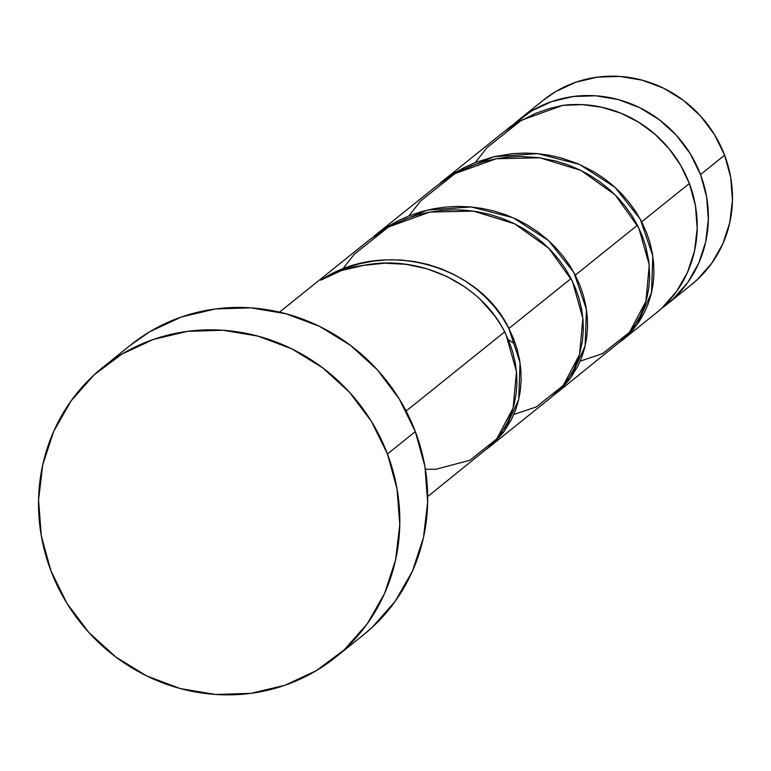 <?xml version="1.0" encoding="UTF-8"?>
<svg xmlns="http://www.w3.org/2000/svg" width="771" height="771" viewBox="0 0 771 771"><rect width="100%" height="100%" fill="white"/><g stroke="black" fill="none" stroke-linecap="round" stroke-linejoin="round"><path stroke-width="1.16" d="M513.804 124.218L531.518 110.985L551.602 101.627L573.296 96.5L595.771 95.797L618.149 99.546L639.573 107.603L659.224 119.669L676.35 135.262L690.286 153.795L700.502 174.554L724.605 155.193A118.291 112.759 -128.8 0 0 543.43 100.105L519.326 119.466A118.291 112.759 51.2 0 1 700.502 174.554L706.602 196.74L708.347 219.494L705.677 241.959L698.699 263.248L687.674 282.572L673.016 299.158L661.769 308.207A118.291 112.759 51.2 0 0 667.503 303.909L691.597 284.547A118.291 112.759 -128.8 0 0 724.605 155.193L730.706 177.378L732.45 200.132L729.78 222.597L722.803 243.887L711.768 263.2L697.119 279.796L691.211 284.856M513.9 124.131A118.291 112.759 51.2 0 1 519.326 119.466M335.587 657.268L363.469 634.87A185.888 177.185 -128.8 0 0 415.328 431.596L387.447 454.003L415.328 431.596A185.888 177.185 -128.8 0 0 130.627 345.032L102.745 367.439A185.888 177.185 51.2 0 1 387.447 454.003A185.888 177.185 51.2 0 1 335.587 657.268A185.888 177.185 51.2 0 1 50.886 570.704A185.888 177.185 51.2 0 1 102.745 367.439M427.693 496.563L489.633 446.486L496.341 439.412L502.2 431.577L507.164 423.038L511.154 413.902L514.132 404.312L516.059 394.299L516.898 383.968L516.647 373.492L515.298 362.948L512.821 352.405L509.255 342.006L504.658 331.896L406.124 411.049L504.658 331.896C503.222 328.619 499.724 323.03 494.134 315.117L480.767 299.986C478.704 297.625 473.384 293.279 464.826 286.947L446.785 276.442L427.067 268.819L406.24 264.337L384.825 263.181L363.42 265.417A118.291 112.759 -128.8 0 0 320.803 280.191L333.014 273.435L345.9 267.961L359.228 263.855L372.865 261.157L386.753 259.856L400.65 259.981L414.355 261.514L427.857 264.434L440.906 268.684L453.319 274.177L465.077 280.885L475.996 288.691L485.894 297.461L494.76 307.118L502.461 317.527L508.889 328.494L571.051 278.553L565.394 268.78L558.744 259.451L551.169 250.691L542.755 242.605L533.493 235.222L523.519 228.659L512.956 222.992L501.825 218.28L490.211 214.55L478.28 211.88L466.166 210.29L453.859 209.799L441.513 210.435L429.312 212.17L417.294 215.022L405.527 218.974L388.719 226.867L369.801 239.588L279.516 312.13M504.726 131.234L519.982 120.18A118.291 112.759 -128.8 0 0 508.166 128.429L506.826 129.509M621.802 340.618L656.343 312.872A118.291 112.759 -128.8 0 0 689.351 183.517A118.291 112.759 -128.8 0 0 562.599 105.405L549.058 108.644L535.855 113.279L517.187 122.695L502.586 132.911L440.434 182.852L454.023 173.244L464.836 167.24L476.199 162.218L493.912 156.715L512.175 153.689L524.521 153.063L536.799 153.554L548.933 155.144L560.883 157.824L578.096 163.78L594.171 171.933L604.156 178.506L613.388 185.869L621.802 193.964L629.387 202.734L636.036 212.064L641.665 221.817L689.351 183.517L641.665 221.817L646.291 231.955L649.857 242.354L652.314 252.888L653.663 263.422L653.924 273.927L653.076 284.248L651.148 294.233L648.16 303.851L644.161 312.987L639.198 321.517L633.348 329.342L626.63 336.426L619.653 342.285L636.952 324.755L651.505 292.739L652.825 255.962L640.287 219.205L614.969 187.286L579.474 164.377L537.647 153.631L494.076 156.677L453.589 173.514L440.434 182.852M555.409 393.962L622.419 339.809L629.117 332.735L634.976 324.899L639.94 316.361L643.939 307.224L646.917 297.635L648.845 287.622L649.683 277.29L648.893 261.552L645.606 245.727L642.041 235.328L637.444 225.219L575.282 275.16L637.444 225.219L631.786 215.446L625.127 206.108L617.561 197.357L609.148 189.261L599.886 181.879L589.902 175.316L579.339 169.659L568.217 164.936L556.604 161.216L538.65 157.612L520.252 156.465L507.906 157.091L495.705 158.836L483.687 161.679L471.919 165.64L460.576 170.651L449.792 176.646L436.193 186.254L374.041 236.186L387.63 226.587L398.443 220.573L409.806 215.552L421.554 211.611L433.543 208.768L445.783 207.023L458.138 206.397L470.406 206.888L482.54 208.488L494.49 211.158L506.084 214.887L517.177 219.6L527.778 225.267L537.763 231.84L546.996 239.212L555.409 247.308L563.003 256.078L569.653 265.407L575.282 275.16L579.898 285.289L583.464 295.698L585.921 306.222L587.271 316.765L587.531 327.261L586.683 337.582L584.755 347.576L581.777 357.185L577.778 366.321L569.991 378.85L560.238 389.76L553.27 395.629L570.559 378.089L585.112 346.073L586.432 309.296L573.894 272.548L548.576 240.619L513.081 217.721L471.254 206.965L427.683 210.011L387.196 226.857L374.041 236.186M513.293 343.008L508.715 339.944M493.845 443.103L486.877 448.963L504.167 431.423L518.729 399.417L520.039 362.63L508.889 328.494L513.505 338.623L517.071 349.032L519.529 359.565L520.878 370.099L521.138 380.604L520.29 390.926L518.363 400.91L515.385 410.529L511.385 419.665L503.598 432.194L493.845 443.103M489.016 447.296L551.178 397.364L562.724 386.069L568.584 378.233L573.557 369.695L579.166 355.816L582.452 340.955L583.29 330.634L583.04 320.148L581.691 309.605L579.214 299.061L575.648 288.662L571.051 278.553L508.889 328.494C479.389 265.696 384.642 237.593 320.803 280.191L341.274 270.602L363.42 265.417C420.455 253.861 481.393 284.547 504.658 331.896L505.969 334.527L516.483 371.593L513.139 407.955L496.775 438.892L469.809 460.297L435.943 469.24L425.38 469.25M520.319 120.854L519.982 120.18L507.935 128.612M655.957 313.18L661.865 308.121L676.514 291.525L687.549 272.211L694.526 250.922L697.196 228.457L695.442 205.703L689.351 183.517L680.658 165.293L669.074 148.697L654.965 134.212L638.716 122.242L620.819 113.164L601.794 107.236L582.192 104.615L562.599 105.405L521.36 120.266L487.012 147.608L475.283 162.575M130.058 345.495L149.786 331.713L181.349 317.006L215.446 308.94L250.748 307.841L285.916 313.73L319.589 326.393L350.468 345.35L377.385 369.858L399.282 398.983L415.328 431.596L424.917 466.465L427.664 502.229L423.472 537.522L412.495 570.983L395.166 601.332L372.142 627.401L362.862 635.352M50.886 570.704L41.297 535.845L38.55 500.08L42.742 464.788L53.719 431.317L71.048 400.968L94.072 374.899L121.895 354.111L153.468 339.404L187.555 331.347L222.867 330.239L258.034 336.137L291.708 348.8L322.586 367.748L349.494 392.256L371.4 421.38L387.447 454.003L397.026 488.862L399.783 524.627L395.59 559.919L384.613 593.381L367.285 623.739L344.261 649.808L316.428 670.597L284.865 685.303L250.768 693.36L215.466 694.469L180.298 688.57L146.625 675.907L115.737 656.959L88.829 632.451L66.932 603.327L50.886 570.704M543.063 100.394L555.621 91.624L575.706 82.266L597.4 77.139L619.874 76.435L642.243 80.184L663.677 88.241L683.328 100.307L700.453 115.901L714.389 134.433L724.605 155.193L700.502 174.554A118.291 112.759 51.2 0 1 667.503 303.909M342.497 269.252L354.236 254.276L388.574 226.944L429.813 212.073L473.433 211.109L514.594 223.802L548.807 248.262L572.361 281.193L582.876 318.25L579.532 354.621L563.158 385.548L536.202 406.963L513.794 414.49M408.89 215.919L420.619 200.942L454.967 173.61L496.206 158.739L539.816 157.776L580.987 170.458L615.191 194.928L638.754 227.85L649.269 264.916L645.925 301.278L629.55 332.214L602.585 353.619L580.187 361.146"/></g></svg>
